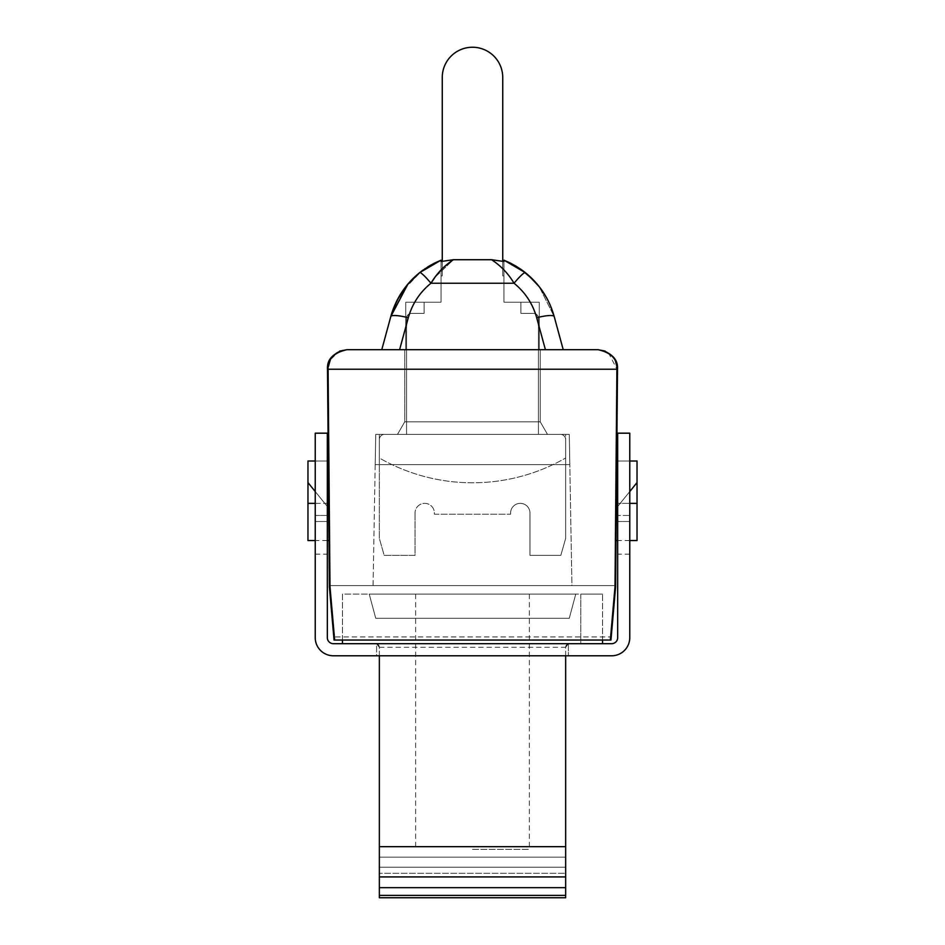 <?xml version="1.0" encoding="UTF-8"?>
<svg xmlns="http://www.w3.org/2000/svg" width="945" height="945" viewBox="0 0 945 945"><rect width="100%" height="100%" fill="white"/><g stroke="black" fill="none" stroke-linecap="round" stroke-linejoin="round"><path stroke-width="0.71" stroke-dasharray="4.72 3.54" d="M605.603 351.197L598.15 349.709L346.85 349.709L339.09 351.434M434.936 277.358L453.411 259.721L441.043 261.505L441.043 302.223L441.043 275.905L442.26 275.905L441.043 275.905L441.043 302.223L441.043 275.905L442.26 275.905L442.26 261.186L453.411 259.721L441.043 261.505L453.411 259.721L434.936 277.358L453.411 259.721L491.589 259.721C500.826 265.758 508.304 273.589 514.033 283.24C525.184 292.265 532.744 303.758 536.701 317.744L545.407 349.709L536.701 317.744L545.407 349.709L381.768 349.709L545.407 349.709L381.768 349.709L545.407 349.709L381.768 349.709L399.593 349.709L408.299 317.744L399.593 349.709L408.299 317.744L399.593 349.709L563.232 349.709L554.207 316.563L563.232 349.709L554.207 316.563L563.232 349.709L545.407 349.709L563.232 349.709L545.407 349.709L563.232 349.709L554.207 316.563L539.17 286.595L554.207 316.563C549.293 298.939 539.666 284.303 525.361 272.656L540.717 288.638L525.361 272.656L521.711 269.892M558.034 349.709L558.708 349.709M381.768 349.709L390.793 316.563L399.782 295.419L390.793 316.563L381.768 349.709L390.793 316.563L381.768 349.709L390.793 316.563L405.96 286.429L395.908 302.683L405.937 286.453L390.793 316.563L395.825 302.861L390.793 316.563A18.144 3.473 15.2 0 1 408.299 317.744C412.256 303.758 419.816 292.265 430.967 283.24A18.144 2.268 -128.6 0 0 419.639 272.656L402.865 290.623L421.293 271.369M379.347 655.783L379.347 647.313L376.618 643.805L376.618 655.783L568.382 655.783L376.618 655.783L376.618 643.805A3.626 3.626 0 0 1 379.347 647.313L379.347 846.661L565.653 846.661L379.347 846.661L379.347 897.75M315.228 515.45L315.228 554.16L315.228 515.45L327.324 515.45L327.324 554.16L327.324 433.176L327.324 515.45L315.228 515.45L315.228 433.176L315.228 515.45M399.593 349.709L408.299 317.744C412.256 303.758 419.816 292.265 430.967 283.24C436.696 273.589 444.174 265.758 453.411 259.721L491.589 259.721L453.411 259.721L441.043 261.505L441.043 302.223L441.043 261.505L441.043 302.223L441.043 275.905L442.26 275.905L441.043 275.905L441.043 302.223L441.043 261.505L441.043 302.223L441.043 275.905L442.26 275.905L442.26 77.49A30.24 30.24 0 0 1 472.5 47.25A30.24 30.24 0 0 1 502.74 77.49A30.24 30.24 0 0 0 472.5 47.25A30.24 30.24 0 0 0 442.26 77.49A30.24 30.24 0 0 1 472.5 47.25A30.24 30.24 0 0 1 502.74 77.49L502.74 275.905L503.957 275.905L503.957 302.223L503.957 261.505L491.589 259.721L503.957 261.505L491.589 259.721L503.957 261.505L503.957 302.223L503.957 261.505L503.957 302.223L503.957 275.905L502.74 275.905L503.957 275.905L502.74 275.905L503.957 275.905L502.74 275.905L502.74 77.49A30.24 30.24 0 0 0 472.5 47.25A30.24 30.24 0 0 0 442.26 77.49L442.26 275.905L442.26 77.49A30.24 30.24 0 0 1 472.5 47.25A30.24 30.24 0 0 1 502.74 77.49L502.74 275.905L502.74 261.186L502.74 275.905L502.74 261.186L491.589 259.721C500.826 265.758 508.304 273.589 514.033 283.24A18.144 2.268 -51.4 0 1 525.361 272.656A18.144 2.268 -51.4 0 0 514.033 283.24C508.304 273.589 500.826 265.758 491.589 259.721C500.826 265.758 508.304 273.589 514.033 283.24A18.144 2.268 128.6 0 1 525.361 272.656A18.144 2.268 128.6 0 0 514.033 283.24C508.304 273.589 500.826 265.758 491.589 259.721L453.411 259.721C444.174 265.758 436.696 273.589 430.967 283.24A18.144 2.268 51.4 0 0 419.639 272.656L406.066 286.3M315.228 503.354L328.659 503.354L328.293 461.006L328.706 508.186L328.659 503.354L328.706 508.186L307.964 482.576L328.706 508.186L328.293 461.006L307.964 461.006L315.228 461.006L315.228 521.498L315.228 461.006L315.228 521.498L315.228 461.006L328.293 461.006L315.228 461.006L327.324 461.006L315.228 461.006L327.324 461.006L327.324 521.498L327.324 461.006L327.324 521.498L327.324 461.006L307.964 461.006L307.964 482.576L307.964 461.006L328.293 461.006L328.706 508.186L307.964 482.576L307.964 461.006L307.964 482.576M315.228 491.542L327.324 506.485M580.773 594.086L580.773 643.687L602.556 643.687L580.773 643.687L580.773 594.086L602.556 594.086L602.556 643.687L342.444 643.687L602.556 643.687L602.556 594.086L580.773 594.086M617.676 637.639L617.676 433.176L617.676 554.16L617.676 433.176L629.772 433.176L629.772 554.16L629.772 515.45L617.676 515.45L629.772 515.45L629.772 433.176L617.676 433.176L629.772 433.176L629.772 637.639A18.144 18.144 0 0 1 611.628 655.783L333.372 655.783A18.144 18.144 0 0 1 315.228 637.639L315.228 433.176L327.324 433.176L315.228 433.176L327.324 433.176L327.324 637.639A6.048 6.048 0 0 0 333.372 643.687L611.628 643.687A6.048 6.048 0 0 0 617.676 637.639M617.676 521.498L617.676 461.006L617.676 521.498L617.676 461.006L617.676 521.498L629.772 521.498L617.676 521.498L629.772 521.498L629.772 461.006L616.707 461.006L629.772 461.006L629.772 521.498L629.772 461.006L629.772 521.498L617.676 521.498M610.34 640.06L334.66 640.06L610.34 640.06L615.006 586.81L615.608 586.833L610.954 640.06L615.608 586.833L611.226 636.942L333.774 636.942L334.046 640.06L610.954 640.06M434.806 262.982L429.16 266.053L434.806 262.982M426.691 267.589L424.081 269.337L426.691 267.589M565.653 655.783L565.653 647.313L568.382 643.687L376.618 643.687L568.382 643.687L568.382 655.783L568.382 643.805A3.626 3.626 0 0 0 565.653 647.313L565.653 876.925L565.653 857.162L379.347 857.162L379.347 876.925L379.347 857.162L565.653 857.162L565.653 876.925L379.347 876.925M617.676 506.485L629.772 491.542M637.036 482.576L616.294 508.186L616.707 461.006L616.294 508.186L637.036 482.576L637.036 461.006L616.707 461.006L637.036 461.006L616.707 461.006L616.294 508.186L637.036 482.576L637.036 461.006L637.036 503.354L616.341 503.354L616.707 461.006M520.896 302.223L503.957 302.223L503.957 261.505L503.957 302.223L520.896 302.223L520.896 313.409L533.228 313.409A5.197 5.197 0 0 1 538.437 318.607L538.437 434.393L560.456 434.393A5.197 5.197 0 0 1 565.653 439.59L565.653 538.437L560.822 555.376L529.968 555.376L529.968 513.029A9.674 9.674 0 0 0 520.293 503.354A9.674 9.674 0 0 0 510.607 513.029A9.674 9.674 0 0 1 520.293 503.354A9.674 9.674 0 0 1 529.968 513.029L529.968 555.376L560.822 555.376L565.653 538.437L565.653 439.59A5.197 5.197 0 0 0 560.456 434.393L547.509 434.393L565.653 434.393L565.653 458.006A187.523 187.523 0 0 1 379.347 458.006L379.347 434.393L406.563 434.393L406.563 318.607A5.197 5.197 0 0 1 411.772 313.409L424.104 313.409L424.104 302.223L441.043 302.223L405.736 302.223L405.736 349.709L404.755 349.709L405.736 349.709L404.755 349.709L405.736 349.709L404.755 349.709L405.736 349.709L405.736 302.223L405.736 349.709L405.736 302.223L405.736 349.709L405.736 302.223L441.043 302.223L424.104 302.223L441.043 302.223L424.104 302.223L424.104 313.409L424.104 302.223L441.043 302.223L405.736 302.223L441.043 302.223L405.736 302.223L441.043 302.223L424.104 302.223L424.104 313.409L424.104 302.223L424.104 313.409L411.406 313.409A4.843 4.843 0 0 0 406.563 318.252A4.843 4.843 0 0 1 411.406 313.409L411.772 313.409A5.197 5.197 0 0 0 406.563 318.607L406.563 318.252A4.843 4.843 0 0 1 411.406 313.409A4.843 4.843 0 0 0 406.563 318.252L406.563 434.393L406.563 318.252L406.563 434.393L397.491 434.393L565.653 434.393L565.653 458.006A187.523 187.523 0 0 1 379.347 458.006L379.347 434.393L565.653 434.393L565.653 458.006A187.523 187.523 0 0 1 379.347 458.006L379.347 434.393L547.509 434.393L384.544 434.393A5.197 5.197 0 0 0 379.347 439.59A5.197 5.197 0 0 1 384.544 434.393L397.491 434.393L404.755 421.813L540.245 421.813L547.509 434.393L397.491 434.393L404.755 421.813L540.245 421.813L547.509 434.393L565.653 434.393L565.653 458.006A187.523 187.523 0 0 1 379.347 458.006L379.347 434.393L397.491 434.393L404.755 421.813L404.755 349.709L404.755 421.813L397.491 434.393L404.755 421.813L404.755 349.709L404.755 421.813L397.491 434.393L547.509 434.393L538.437 434.393L547.509 434.393L540.245 421.813L540.245 349.709L539.264 349.709L539.264 302.223L503.957 302.223L520.896 302.223L520.896 313.409L533.594 313.409A4.843 4.843 0 0 1 538.437 318.252L538.437 434.393L547.509 434.393L538.437 434.393L547.509 434.393L540.245 421.813L404.755 421.813L540.245 421.813L540.245 349.709L539.264 349.709L539.264 302.223L503.957 302.223L520.896 302.223L520.896 313.409L533.594 313.409A4.843 4.843 0 0 1 538.437 318.252L538.437 434.393L538.437 318.252A4.843 4.843 0 0 0 533.594 313.409A4.843 4.843 0 0 1 538.437 318.252L538.437 318.607A5.197 5.197 0 0 0 533.228 313.409L520.896 313.409L533.594 313.409L520.896 313.409L520.896 302.223L520.896 313.409L520.896 302.223L503.957 302.223L539.264 302.223L520.896 302.223M510.607 513.029L510.607 514.234L434.393 514.234L434.393 513.029A9.674 9.674 0 0 0 424.707 503.354A9.674 9.674 0 0 0 415.032 513.029A9.674 9.674 0 0 1 424.707 503.354A9.674 9.674 0 0 1 434.393 513.029L434.393 514.234L510.607 514.234L510.607 513.029M415.032 513.029L415.032 555.376L384.178 555.376L379.347 538.437L379.347 439.59L379.347 538.437L384.178 555.376L415.032 555.376L415.032 513.029M551.75 308.968L548.395 301.242L551.75 308.968M548.218 300.9L546.104 296.931L548.218 300.9M539.134 286.548L532.047 278.598L539.134 286.548M373.074 585.616L375.72 434.393L375.189 464.633L569.811 464.633L569.28 434.393L375.72 434.393L375.189 464.633L569.811 464.633L569.28 434.393L569.811 464.633L569.28 434.393L375.72 434.393L375.189 464.633L569.811 464.633L375.189 464.633L375.72 434.393L569.28 434.393L375.72 434.393L373.074 585.616L571.926 585.616L569.28 434.393L375.72 434.393L569.28 434.393L571.926 585.616L373.074 585.616M539.264 349.709L540.245 349.709L539.264 349.709L539.264 302.223L539.264 349.709L540.245 349.709L540.245 421.813L540.245 349.709L539.264 349.709L539.264 302.223L539.264 349.709M532.838 279.389L536.748 283.642M546.423 297.486L548.549 301.549M550.321 305.412L551.077 307.219M510.418 263.088L515.923 266.112M342.444 640.06L342.444 594.086L369.235 594.086L375.72 618.278L569.28 618.278L375.72 618.278L569.28 618.278L575.765 594.086L569.28 618.278L575.765 594.086L369.235 594.086L375.72 618.278L569.28 618.278L575.765 594.086L369.235 594.086L375.72 618.278L369.235 594.086L342.444 594.086L342.444 643.687M565.653 876.925L565.653 857.162L565.653 887.674L565.653 867.226L565.653 887.674L565.653 867.226L379.347 867.226L379.347 887.674L379.347 867.226L565.653 867.226L565.653 895.376L379.347 895.376L379.347 873.31L379.347 895.376M404.673 288.107L419.639 272.656A18.144 2.268 -128.6 0 1 430.967 283.24C419.816 292.265 412.256 303.758 408.299 317.744C412.256 303.758 419.816 292.265 430.967 283.24A18.144 2.268 51.4 0 0 419.639 272.656A18.144 2.268 51.4 0 1 430.117 282.224M615.62 585.616L611.226 636.942L333.774 636.942L329.392 586.833L334.046 640.06L329.38 585.616L615.62 585.616L329.38 585.616M565.653 895.376L565.653 873.31L379.347 873.31L565.653 873.31L565.653 897.75M472.5 849.354L529.365 849.354L472.5 849.354M472.5 594.086L415.635 594.086L472.5 594.086M565.653 846.661L379.347 846.661M315.228 521.498L327.324 521.498L315.228 521.498M327.49 369.33L329.392 586.833L329.994 586.81L328.092 369.235L330.443 359.691L338.936 351.505M615.006 586.81L616.908 369.235L608.556 352.957M608.226 352.733L605.131 351.091M540.245 421.813L404.755 421.813L404.755 349.709L404.755 421.813L540.245 421.813L547.509 434.393L540.245 421.813L540.245 349.709L540.245 421.813M330.809 358.226L332.734 355.816M332.994 355.533L336.668 352.603M337.022 352.379L339.645 351.091M307.964 540.552L307.964 461.006L315.228 461.006M549.069 302.624L551.762 309.003L549.069 302.624M518.557 267.742L520.919 269.337L518.557 267.742M602.556 640.06L602.556 643.687M442.26 275.905L442.26 261.186L442.26 275.905M615.171 359.844L613.199 356.879M612.962 356.596L610.635 354.269M610.328 354.009L606.005 351.363M565.653 887.674L379.347 887.674M394.384 306.109L396.498 301.455M617.676 461.006L629.772 461.006M637.036 540.552L637.036 503.354M328.742 512.261L328.801 520.411M328.86 526.377L328.99 540.552M328.293 461.006L327.324 461.006M616.258 512.261L616.294 508.186M616.152 525.999L616.199 520.411M453.411 259.721L491.589 259.721M408.299 317.744A18.144 3.473 -164.8 0 0 390.793 316.563A18.144 3.473 15.2 0 1 408.299 317.744A18.144 3.473 -164.8 0 0 390.793 316.563A18.144 3.473 15.2 0 1 408.299 317.744C412.256 303.758 419.816 292.265 430.967 283.24L514.033 283.24C525.184 292.265 532.744 303.758 536.701 317.744C532.744 303.758 525.184 292.265 514.033 283.24L430.967 283.24L514.033 283.24C525.184 292.265 532.744 303.758 536.701 317.744L545.407 349.709L536.701 317.744C532.744 303.758 525.184 292.265 514.033 283.24A18.144 2.268 128.6 0 1 525.361 272.656L531.102 277.676M602.556 594.086L575.765 594.086L602.556 594.086M617.51 369.235L327.49 369.235M536.701 317.744A18.144 3.473 164.8 0 1 554.207 316.563A18.144 3.473 164.8 0 0 536.701 317.744A18.144 3.473 164.8 0 1 554.207 316.563A18.144 3.473 -15.2 0 0 536.701 317.744A18.144 3.473 -15.2 0 1 554.207 316.563C549.293 298.939 539.666 284.303 525.361 272.656L531.019 277.606M334.66 640.06L329.994 586.81M379.347 647.313L565.653 647.313M616.341 503.354L629.772 503.354M328.659 503.354L307.964 503.354M315.228 554.16L327.324 554.16M441.043 260.182L423.643 269.644L441.043 260.182L429.373 265.935M407.957 283.984L409.043 282.732M413.851 277.724L419.639 272.656L413.851 277.724M415.635 594.086L415.635 849.354M529.365 594.086L529.365 849.354M429.207 266.029L428.451 266.478M427.423 267.128L426.207 267.896M425.923 268.085L424.529 269.03M503.957 260.182L521.368 269.656M515.722 265.994L521.321 269.62L515.722 265.994M629.772 554.16L617.676 554.16M629.772 540.552L617.676 540.552M327.324 540.552L315.228 540.552M329.392 586.833L334.046 640.06M554.207 316.563C549.293 298.939 539.666 284.303 525.361 272.656"/><path stroke-width="1.42" d="M339.645 351.091L346.85 349.709L598.15 349.709C611.261 352.709 617.51 359.218 616.908 369.235L617.51 369.235C618.136 359.218 611.687 352.709 598.15 349.709L605.131 351.091M551.077 307.219L554.207 316.563C549.199 298.809 539.583 284.173 525.361 272.656L532.047 278.598L525.361 272.656A18.144 2.268 -51.4 0 0 514.033 283.24C508.304 273.589 500.826 265.758 491.589 259.721L453.411 259.721C444.174 265.758 436.696 273.589 430.967 283.24L514.033 283.24C525.184 292.265 532.744 303.758 536.701 317.744L545.407 349.709L558.034 349.709M558.708 349.709L563.232 349.709L554.207 316.563C549.293 298.939 539.666 284.303 525.361 272.656L503.957 260.182L503.957 261.505L503.957 260.182L510.418 263.088L503.957 260.182L503.957 261.505L491.589 259.721M453.411 259.721L441.043 261.505L441.043 260.182L434.806 262.982L441.043 260.182L441.043 261.505L441.043 260.182L441.043 261.505L441.043 260.182L441.043 261.505L442.26 261.186L442.26 77.49A30.24 30.24 0 0 1 472.5 47.25A30.24 30.24 0 0 1 502.74 77.49L502.74 261.186L503.957 261.505L503.957 260.182L510.418 263.088M315.228 461.006L307.964 461.006L307.964 482.576L315.228 491.542M327.324 506.485L328.706 508.186L328.742 512.261M617.676 637.639L617.676 433.176L629.772 433.176L629.772 637.639A18.144 18.144 0 0 1 611.628 655.783L333.372 655.783A18.144 18.144 0 0 1 315.228 637.639L315.228 433.176L327.324 433.176L327.324 637.639A6.048 6.048 0 0 0 333.372 643.687L611.628 643.687A6.048 6.048 0 0 0 617.676 637.639M430.117 282.224A18.144 2.268 51.4 0 1 430.967 283.24L434.936 277.358L430.967 283.24A18.144 2.268 -128.6 0 0 419.639 272.656L429.172 266.053L419.639 272.656C405.417 284.173 395.801 298.809 390.793 316.563L381.768 349.709M617.676 461.006L616.707 461.006L616.294 508.186L617.676 506.485M629.772 491.542L637.036 482.576L637.036 540.552L629.772 540.552M546.104 296.931L539.134 286.548L546.104 296.931M330.809 358.226L327.49 369.235L329.392 586.833L327.49 369.271L328.092 369.235L329.994 586.81L329.392 586.833L334.046 640.06L334.66 640.06L334.046 640.06L329.38 585.616M610.954 640.06L610.34 640.06L615.006 586.81L615.608 586.833L610.954 640.06L610.34 640.06L610.954 640.06L615.608 586.833L617.51 369.271L615.171 359.844M520.73 269.195L532.838 279.389M536.748 283.642L537.481 284.504M537.504 284.539L539.867 287.493M539.961 287.623L546.423 297.486M548.549 301.549L549.931 304.514M549.978 304.621L550.262 305.27M515.923 266.112L520.541 269.077M379.347 895.376L379.347 897.75L565.653 897.75L565.653 895.376L379.347 895.376L379.347 655.783M565.653 895.376L565.653 887.674L379.347 887.674M404.673 288.107L396.758 300.923M565.653 887.674L565.653 876.925L379.347 876.925M565.653 876.925L565.653 846.661L379.347 846.661M307.964 482.576L307.964 540.552L315.228 540.552M503.957 260.182L525.361 272.656L520.919 269.337L525.361 272.656L503.957 260.182L503.957 261.505L503.957 260.182L521.321 269.62M540.717 288.638L545.903 296.576L540.717 288.638M551.762 309.003L554.207 316.563L551.762 309.003M565.653 655.783L565.653 846.661M328.659 503.354L328.293 461.006L327.324 461.006M502.74 77.49L502.74 261.186L502.74 77.49M442.26 261.186L442.26 77.49L442.26 261.186M407.141 284.965L419.639 272.656L441.043 260.182L419.639 272.656L423.313 269.88M396.746 300.947L390.793 316.563L394.384 306.109M406.066 286.3L406.775 285.402M602.556 643.687L602.556 640.06M610.34 640.06L334.046 640.06M399.593 349.709L408.299 317.744C412.256 303.758 419.816 292.265 430.967 283.24L434.936 277.358M434.806 262.982L441.043 260.182L434.806 262.982M328.801 520.411L328.86 526.377M327.324 540.552L328.99 540.552L328.293 461.006M402.865 290.623L398.589 297.474L402.865 290.623M327.49 369.235C326.864 359.218 333.313 352.709 346.85 349.709C333.739 352.709 327.478 359.218 328.092 369.235L616.908 369.235L615.006 586.81M637.036 482.576L637.036 461.006L629.772 461.006M616.707 461.006L616.341 503.354M342.444 643.687L342.444 640.06M616.294 508.186L616.152 525.999M616.199 520.411L616.258 512.261M396.498 301.455L390.793 316.563C395.707 298.939 405.334 284.303 419.639 272.656L409.043 282.732M617.51 369.33L615.62 585.616M408.299 317.744A18.144 3.473 -164.8 0 0 390.793 316.563L407.957 283.984L405.96 286.429L414.005 277.57L407.957 283.984M536.701 317.744A18.144 3.473 -15.2 0 1 554.207 316.563M307.964 503.354L315.228 503.354M329.994 586.81L334.66 640.06M629.772 503.354L637.036 503.354M434.582 263.088L429.42 265.899L434.582 263.088M531.019 277.606L539.17 286.595L531.102 277.676M524.877 272.266L521.711 269.892M421.293 271.369L423.277 269.904M428.451 266.478L427.423 267.128M424.529 269.03L441.043 260.182M510.43 263.1L515.722 265.994L510.43 263.1M617.676 540.552L616.01 540.552"/></g></svg>
